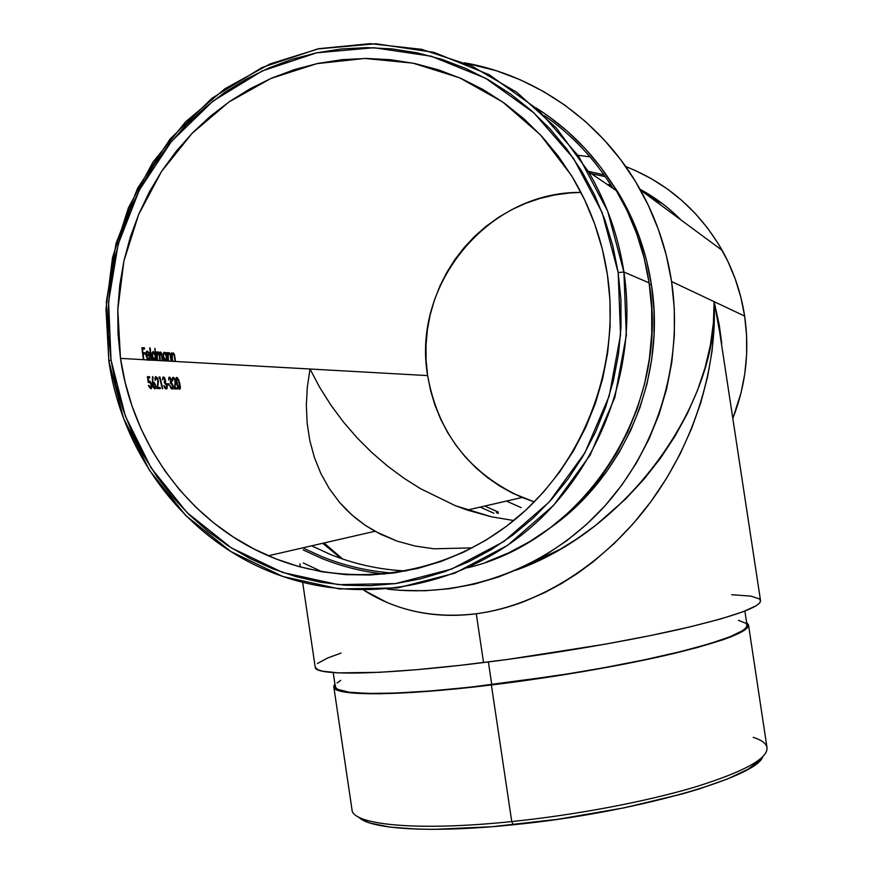 <?xml version="1.0" encoding="UTF-8"?>
<svg xmlns="http://www.w3.org/2000/svg" width="873" height="873" viewBox="0 0 873 873"><rect width="100%" height="100%" fill="white"/><g stroke="black" fill="none" stroke-linecap="round" stroke-linejoin="round"><path stroke-width="1.31" d="M165.335 361.007L166.765 359.523L166.983 360.996L310.013 369.006L319.802 387.557L331.02 405.312L343.515 422.117L357.155 437.886L371.811 452.509L387.328 465.887L403.599 477.968L420.459 488.673L455.488 505.751L491.379 516.794L513.804 520.526L491.379 516.794L467.262 510.072L455.488 505.751L420.459 488.673L403.599 477.968L387.328 465.887L371.811 452.509L357.155 437.886L343.515 422.117L331.02 405.312L319.802 387.557L310.013 369.006L307.307 387.23L310.013 369.006L427.628 375.597C437.962 432.921 469.445 473.548 522.065 497.479L534.298 501.91L512.997 493.387L499.793 486.086L487.374 477.52L475.85 467.786L465.32 456.961L455.892 445.165L447.631 432.495L440.625 419.084L434.918 405.039L430.575 390.504L427.628 375.597L175.517 361.477L174.545 354.929L173.116 352.823L171.981 354.405L171.37 352.856L172.472 361.302L171.49 361.247L170.508 354.667L169.056 352.55L167.911 354.143L167.3 352.583L168.402 361.073L167.42 361.018L166.307 352.517L166.056 354.067L164.419 352.245L163.251 353.434L163.196 357.253L164.397 360.254L166.121 360.865M165.674 354.329L166.459 358.072L166.372 359.6L165.412 360.025L163.513 356.555L163.644 354.187L165.128 353.565L166.394 356.762L166.132 359.534L164.593 360.167L165.412 360.025L163.098 356.631L163.644 354.187L164.691 353.314M164.462 352.856L163.84 352.43L164.462 352.856M163.458 353.467L164.091 353.445M164.244 353.336L163.589 353.434M163.273 353.587L163.873 353.456M153.364 359.501L154.335 359.392L151.957 355.955L153.452 352.561L155.35 356.086L154.248 360.396L155.732 358.89L155.951 360.374L165.041 360.887L162.793 360.767L160.97 352.245L160.054 352.092L159.366 353.958L157.98 351.808L156.911 353.379L156.3 351.841L157.413 360.462L156.398 360.407L154.903 348.283L155.023 353.423L152.961 351.546L151.858 354.962L152.982 359.152L153.943 360.265L155.099 360.233M152.349 352.747L152.982 352.714M153.146 352.616L152.48 352.714M152.153 352.856L152.775 352.725M148.268 360.047L148.89 358.727L148.235 360.069L149.097 359.905L149.829 357.81L149.359 357.286L148.977 358.617L147.974 358.967L146.446 355.748L149.774 355.955L148.803 352.506L147.297 351.088L146.238 351.939L145.867 353.98L147.253 359.294L148.454 360.113L153.943 360.265L151.64 360.134L150.134 347.934L151.182 360.113L148.988 359.992L149.829 357.81L149.359 357.286L148.246 359.043L146.009 355.824L149.774 355.955L148.988 352.91L147.297 351.088L146.031 352.627L145.966 355.518L147.897 359.927L143.87 359.698L148.454 360.113M148.879 355.693L148.737 354.929L148.879 355.693M147.351 351.71L146.697 351.273L147.351 351.71M145.889 354.842L149.174 354.853L145.889 354.842M486.436 561.983L508.719 552.816L530.107 541.369L550.361 527.729L569.294 512.025L586.678 494.402L602.348 475.021L616.098 454.08L627.807 431.764L637.323 408.324L644.536 383.989L649.359 359.01L651.749 333.661L651.673 308.191L649.119 282.885L623.922 272.049C638.469 369.268 599.031 471.649 525.95 531.559C452.661 591.359 352.354 605.415 269.626 571.509C184.334 536.993 122.002 453.873 108.841 360.876L111.035 360.025L108.579 301.851L118.139 244.298L139.364 189.998L171.392 141.502L212.881 101.148L262.042 71.029L316.615 52.827L374.004 47.72L431.338 56.243L485.639 78.275L533.96 112.912L573.572 158.493L602.206 212.674L618.171 272.54L623.922 272.049L607.695 211.222L578.592 156.191L538.325 109.889L489.218 74.729L434.045 52.38L375.794 43.748L317.51 48.975L262.096 67.483L212.194 98.082L170.071 139.058L137.574 188.295L116.044 243.414L106.342 301.829L108.841 360.876L105.993 309.031L112.562 257.426L128.386 207.872L152.961 162.138L185.513 121.904L224.983 88.719L270.019 63.936L319.027 48.659L370.207 43.65L421.572 49.325L471.082 65.671L516.674 92.211L556.385 128.025L588.478 171.719C606.582 202.601 618.4 236.048 623.922 272.049L649.119 282.885C644.045 249.842 633.176 219.134 616.502 190.751C595.975 156.431 569.251 128.877 536.338 108.099M753.224 737.347C761.321 739.9 765.883 743.185 766.92 747.179C768.742 758.146 745.007 771.372 695.726 786.835C646.915 801.479 576.169 814.946 511.753 821.558L513.313 824.756C633.012 813.112 756.509 777.527 762.773 756.727M607.106 184.378L610.805 184.989L607.106 184.378M650.745 197.647L662.509 203.736L650.745 197.647M680.656 219.625L675.309 215.631M616.251 189.408L615.618 189.266M333.813 686.865L352.005 809.675C352.256 824.876 417.196 831.467 511.753 821.558L491.39 684.978L582.007 671.806L625.297 663.917L664.222 655.721L696.96 647.635L722.178 640.051L731.705 636.548L744.363 630.306L747.484 627.611L748.521 625.221L746.601 622.46L748.499 624.861C748.827 631.583 724.154 641.077 674.469 653.331C625.33 665.062 555.064 677.273 491.39 684.978L511.753 821.558C575.656 814.989 645.824 801.698 694.581 787.184C743.851 771.852 767.989 758.67 767.007 747.659L748.499 624.882M333.224 672.592L335.297 686.582C334.686 695.846 398.241 696.163 491.783 684.727L488.389 661.963L491.783 684.727C554.977 677.077 624.719 664.953 673.487 653.32C722.811 641.153 747.321 631.725 746.993 625.046L744.887 611.067M588.249 171.337L604.018 174.851M643.99 191.449L640.007 189.245C655.11 197.396 668.773 207.632 680.973 219.952M662.814 203.966L640.706 190.249L646.958 193.653M605.273 176.652L591.316 173.651M604.574 172.407L618.237 192.617L629.87 214.212L639.363 236.965L646.587 260.623L651.476 284.969L649.294 284.031L651.476 284.969C646.478 252.439 635.74 222.222 619.252 194.308L603.996 171.643M554.126 122.733L553.056 121.958M547.469 117.79L544.49 115.694C572.011 134.868 594.797 159.061 612.857 188.284M306.336 405.378L307.307 387.23L306.336 405.378L307.165 423.263L306.336 405.378M309.839 440.701L307.165 423.263L309.839 440.701L314.4 457.517L309.839 440.701M320.849 473.504L314.4 457.517L320.849 473.504L329.186 488.454L320.849 473.504M339.379 502.182L329.186 488.454L339.379 502.182L346.144 509.537L355.267 517.853L365.056 525.197L351.535 514.644L339.379 502.182M397.04 541.107L380.464 534.178L365.056 525.197L374.943 531.275L397.04 541.107L415.101 546.051L434.045 548.801L415.101 546.051L397.04 541.107M472.293 547.862L434.045 548.801L472.293 547.862M717.049 314.847L714.125 301.654L714.201 326.066L712.052 351.197L707.599 376.809L700.823 402.595L691.722 428.272L680.34 453.524L666.754 478.022L651.072 501.418L633.46 523.385L614.101 543.617L593.04 561.939L577.446 573.43L561.241 583.721L544.566 592.68L524.324 601.486C508.25 607.575 492.23 611.667 476.276 613.752L483.555 662.563C552.096 654.063 627.938 641.098 680.842 629.018C734.28 616.436 760.852 606.964 760.536 600.602L717.049 314.847M634.627 170.224L651.367 178.692L667.212 188.852L682.009 200.594L695.595 213.82L707.817 228.399L718.566 244.189L727.711 261.027L735.153 278.738L740.817 297.158L744.647 316.081L746.579 335.319L746.622 354.678L744.756 373.95L741.013 392.926L732.982 417.971C745.815 385.058 749.7 351.099 744.647 316.081L714.125 301.654C719.658 397.335 633.361 528.46 515.965 570.2L560.259 549.237L576.616 539.067L595.757 525.273L625.384 499.236L643.979 479.222L660.621 458.019L675.156 435.954L687.466 413.333L697.462 390.438L705.111 367.566L710.415 344.999L713.394 322.945L714.125 301.654L671.577 281.543L666.274 255.178L658.428 229.544L648.126 204.904L635.5 181.529L620.67 159.65L603.821 139.494L585.128 121.26L564.798 105.131L543.061 91.25L520.144 79.738L496.279 70.702L464.447 62.801C536.622 75.373 603.221 122.678 640.466 190.063C656.212 218.49 666.59 248.98 671.577 281.543L744.647 316.081C741.057 292.728 733.56 270.805 722.167 250.344C699.36 210.819 667.201 182.883 625.69 166.536M590.017 156.856L577.959 155.263M671.577 281.543C683.843 364.117 656.474 451.134 600.744 510.41C544.697 569.469 463.803 598.256 387.372 589.1L399.801 590.29L424.769 590.77L449.77 588.697L474.541 584.07L498.865 576.9L522.49 567.243L545.167 555.173L566.664 540.78L586.743 524.193L605.207 505.554L621.838 485.061L636.45 462.886L648.89 439.272L659.006 414.457L666.677 388.681L671.817 362.219L674.36 335.352L674.283 308.365L671.577 281.543M322.072 571.782L303.269 562.965M607.368 274.395C621.227 367.053 583.208 464.622 513.073 521.116C442.742 577.522 346.723 589.668 268.317 555.774C189.823 522.229 132.761 444.804 120.496 358.388L143.87 359.698L143.074 353.86L145.114 353.991L144.962 352.757L142.921 352.627L142.506 348.927L144.547 349.069L144.427 347.836L141.917 347.661L143.401 359.676L120.496 358.388L117.79 309.653L123.89 261.114L138.632 214.485L161.57 171.403L191.973 133.438L228.857 102.032L270.957 78.428L316.834 63.653L364.783 58.436L413.005 63.151L459.602 77.806L502.684 101.988L540.431 134.846L571.226 175.167C589.821 205.504 601.868 238.591 607.368 274.395L609.998 300.421L610.096 326.611L607.663 352.692L602.73 378.38L595.375 403.413L585.652 427.519L573.703 450.468L559.648 472.009L543.639 491.936L525.873 510.061L506.536 526.212L485.835 540.223L464 551.998L441.236 561.426L417.796 568.432L393.909 572.972L369.803 575.034L345.73 574.62L321.897 571.76L298.533 566.49L275.868 558.884L254.076 549.041L233.375 537.07L213.929 523.091L195.901 507.246L179.456 489.698L164.735 470.591L151.837 450.119L140.891 428.468L131.965 405.825L125.155 382.407L120.496 358.388L118.03 334.01L117.79 309.479L119.776 284.991L123.966 260.776L130.339 237.041L138.84 214.005L149.403 191.864L161.952 170.824L176.379 151.073L192.573 132.816L210.404 116.218L229.708 101.443L250.322 88.642L272.07 77.948L294.758 69.491L318.176 63.369L342.107 59.67L366.333 58.436L390.613 59.713L414.708 63.511L438.377 69.807L461.37 78.581L483.467 89.744L504.419 103.221L524.007 118.87L542.024 136.57L558.273 156.125L572.557 177.35L584.735 200.037L594.666 223.935L602.239 248.816L607.368 274.395M175.058 383.476L174.284 388.9L177.525 388.965L177.219 387.808L175.004 387.754L175.484 380.988L174.458 378.238L172.919 377.3L172.505 381.01L173.072 378.587L173.88 378.598L175.015 380.77L175.058 383.476M170.41 381.948L172.679 386.117L171.861 387.972L169.788 385.746L171.141 388.463L172.832 388.921L173.138 386.248L171.435 382.483L171.064 378.937L169.94 377.343L168.915 377.3L168.598 380.017L169.34 378.391L170.388 378.762L171.097 380.606L170.213 381.959L170.497 383.138L172.57 385.593L172.647 387.394L171.403 388.081M169.231 385.004L168.936 383.825L167.07 383.782L167.354 384.96L169.231 385.004L168.936 383.825L168.118 383.967L168.358 384.982L168.118 383.967L168.936 383.825L167.07 383.782L167.354 384.96L169.231 385.004M164.419 381.774L166.721 385.986L165.881 387.852L163.775 385.604L165.139 388.343L166.863 388.801L167.179 386.117L165.466 382.319L165.084 378.74L163.949 377.125L162.913 377.092L162.574 379.831L163.338 378.195L164.408 378.566L165.117 380.421L164.222 381.796L164.506 382.974L166.612 385.451L166.678 387.263L165.423 387.95M159.77 378.26L162.749 388.671L159.955 377.081L159.039 377.049L159.006 378.238L159.77 378.26L162.302 388.671L159.955 377.081L159.126 377.223L159.355 378.249L159.126 377.223L159.955 377.081L159.039 377.049L159.006 378.238L159.77 378.26M157.773 383.007L156.944 388.561L160.326 388.627L160.021 387.437L157.697 387.394L158.242 380.475L157.173 377.66L155.58 376.7L155.132 380.486L155.732 378.009L156.573 378.02L157.751 380.246L157.773 383.007M154.772 388.801L155.787 387.819L155.732 385.986L154.543 382.811L152.742 381.872L152.513 376.525L152.371 384.764L154.772 388.801M149.96 387.252L148.432 385.397L150.843 388.747L151.826 387.59L151.553 384.644L149.73 381.043L148.475 380.966L148.05 377.867L149.785 377.933L149.523 376.721L147.428 376.645L148.246 382.538L150.003 382.352L151.215 385.179L150.8 387.492L148.89 385.408L148.923 386.684L151.182 388.681L151.64 384.993L150.451 381.905L148.737 380.814M176.848 377.387L175.92 378.598L176.521 383.312L178.005 387.677L179.718 389.293L180.395 387.252L179.74 383.4L178.529 379.504L176.848 377.387M155.525 359.578L155.732 358.89L155.001 359.01L155.732 358.89L156.398 360.407L154.903 348.283L155.023 353.423L153.091 351.513M156.911 353.379L157.413 360.462L157.216 354.165L158.024 352.856L158.995 354.329L159.89 360.604L157.86 360.484L156.922 356.948L158.133 352.878L157.555 352.114M158.842 353.805L160.337 360.625L159.683 354.438L160.196 353.107L161.189 353.663L162.356 360.735L160.337 360.625L159.432 357.363L160.588 353.041L159.934 352.212L160.588 353.041M166.568 360.211L166.765 359.523L166.056 359.654L166.765 359.523L167.42 361.018L166.307 352.517L165.575 354.143L165.281 352.714L164.189 352.256M167.911 354.143L168.402 361.073L168.183 355.3L169.1 353.587L170.126 354.962L171.064 361.226L168.838 361.106L167.987 358.105L167.692 355.846L168.74 353.707L169.744 354.045M171.981 354.405L172.472 361.302L172.254 355.562L173.16 353.86L174.163 355.213L175.091 361.455L172.898 361.324L172.057 358.356L171.763 356.097L172.799 353.98L173.792 354.307M580.981 192.431C487.865 191.252 411.652 284.893 427.628 375.597L426.1 360.462L426.013 345.239L427.355 330.07L430.127 315.077L434.307 300.399L439.85 286.18L446.714 272.551L454.844 259.63L464.163 247.55L474.596 236.419L486.054 226.347L498.428 217.421L511.6 209.749L525.47 203.409L539.885 198.455L554.737 194.952L569.862 192.944L580.981 192.431M719.701 329.972L714.125 301.654C717.224 365.634 695.617 440.287 651.072 501.418C606.419 562.288 540.332 605.316 476.276 613.752L483.555 662.563C382.276 675.244 314.324 676.008 315.208 667.158L317.772 669.722L322.323 671.151L338.32 672.887L379.177 672.319L416.476 669.7L460.049 665.346L507.802 659.421L605.567 644.132L650.309 635.599L689.179 627.087L720.454 619.022L743.021 611.777L756.378 605.633L759.586 603.025L760.558 600.766L759.335 598.856L750.736 596.106L731.727 594.709M341.027 653.091L327.604 658.024L317.477 663.48M550.023 527.99C624.173 476.44 666.241 377.747 651.476 284.969L653.975 309.719L654.052 334.632L651.716 359.425L646.991 383.858L639.931 407.658L630.622 430.585L619.164 452.41L605.698 472.904L590.377 491.87L573.354 509.112L550.012 527.99M312.621 546.312L330.103 554.311C354.416 564.198 379.777 569.753 406.163 570.964M719.287 325.149L721.731 343.405L714.125 301.654L719.287 325.149M480.936 507.453L493.922 513.204M386.684 602.315L363.779 590.181C396.342 610.904 433.848 618.761 476.276 613.752C460.333 615.825 444.772 615.88 429.592 613.937C414.62 611.984 400.314 608.11 386.684 602.315M322.683 543.279L341.212 558.513M392.981 573.059L393.188 573.07C368.341 571.346 344.453 565.813 321.526 556.472L303.815 548.342M178.321 388.234L179.325 388.136L178.507 388.278L178.43 387.405M111.035 360.025L115.88 384.993L122.962 409.372L132.238 432.921L143.619 455.455L157.02 476.756L172.33 496.639L189.419 514.917L208.156 531.428L228.377 545.996L249.918 558.48L272.583 568.749L296.176 576.693L320.489 582.215L345.304 585.226L370.381 585.696L395.48 583.59L420.371 578.886L444.804 571.619L468.528 561.83L491.313 549.597L512.898 535.018L533.076 518.213L551.616 499.334L568.312 478.579L582.989 456.132L595.473 432.211L605.622 407.08L613.315 380.977L618.466 354.198L621.009 326.993L620.91 299.679L618.171 272.54L612.824 245.848L604.913 219.909L594.546 194.985L581.833 171.337L566.915 149.207L549.968 128.833L531.166 110.402L510.727 94.109L488.869 80.087L465.822 68.476L441.847 59.364L417.174 52.827L392.064 48.91L366.769 47.611L341.539 48.932L316.615 52.827L292.226 59.244L268.611 68.083L245.979 79.236L224.536 92.593L204.457 107.99L185.927 125.297L169.1 144.318L154.095 164.866L141.055 186.767L130.077 209.815L121.249 233.789L114.636 258.484L110.282 283.67L108.23 309.14L108.481 334.665L111.035 360.025L108.841 360.876L123.409 417.883L149.425 470.252L185.796 515.561L230.974 551.616L282.961 576.551L339.401 588.948L397.608 587.922L454.68 573.223L507.66 545.287L553.668 505.303L590.104 455.171L614.821 397.477L626.345 335.297L623.922 272.049L618.171 272.54L620.55 334.796L609.223 395.993L584.91 452.792L549.073 502.15L503.808 541.544L451.668 569.076L395.48 583.59L338.178 584.626L282.59 572.448L231.378 547.906L186.877 512.418L151.029 467.786L125.396 416.192L111.035 360.025M467.873 567.701C584.408 539.951 670.409 409.241 649.119 282.885L644.121 257.993L636.733 233.8L627.032 210.546L615.138 188.47L601.17 167.812L585.292 148.77L567.69 131.528L548.528 116.273M384.382 574.085C362.644 571.75 341.681 566.501 321.515 558.338L303.117 549.925M485.486 506.395L498.341 512.091M498.33 513.422L496.29 512.604M506.46 501.058L521.126 507.628M760.132 760.307L748.041 769.233L727.613 778.912L699.338 788.897L682.555 793.873L623.813 807.896L557.694 819.31L491.914 826.72L434.077 829.35L417.676 829.132L390.22 827.135L370.643 823.228L363.943 820.653L359.338 817.706M491.39 684.978L429.254 691.263L379.81 693.784L347.53 692.485L336.531 689.725L334.195 687.837L333.923 685.665L334.916 683.985L333.813 686.844C333.191 696.174 397.16 696.49 491.39 684.978M335.407 685.436L335.69 687.597L338.026 689.452L348.982 692.202L368.33 693.446L395.687 693.064L430.138 690.969L470.22 687.193L559.255 675.32L603.559 667.812L644.601 659.781L680.362 651.651L709.258 643.827L730.265 636.679L742.858 630.47L745.979 627.796L747.015 625.428L746.044 623.387L738.372 620.299M340.666 680.373L337.087 683.024M358.705 817.117C369.388 829.186 430.793 833.333 513.313 824.756L511.753 821.558C416.094 831.587 350.99 824.712 351.95 809.195M143.401 359.676L142.626 353.936L145.114 353.991L144.962 352.757L144.132 352.91L144.252 353.936L144.132 352.91L144.962 352.757L142.474 352.703L142.059 349.004L144.547 349.069L144.427 347.836L143.587 347.978L143.696 349.014L143.587 347.978L144.427 347.836L141.917 347.661L143.401 359.676M142.485 352.801L144.132 352.91L142.485 352.801M141.939 347.869L143.587 347.978L141.939 347.869M146.129 352.463L148.443 352.921L149.174 354.853L146.358 354.678L146.795 352.496M145.955 353.03L146.577 352.921L145.955 353.03M149.174 354.853L146.358 354.678L146.959 352.332L148.203 352.605L149.174 354.853M151.182 360.113L149.687 347.901L151.182 360.113M152.12 352.703L152.699 358.596L154.477 360.451M154.619 353.609L155.427 357.406L154.27 360.374M153.604 352.583L152.535 353.467L152.328 355.104L153.801 359.48M161.341 354.034L162.356 360.735L161.592 353.347L160.185 352.015L158.919 354.045L158.766 352.408L157.773 351.819M163.251 353.434L163.818 359.25L165.554 361.062M168.871 353.63L168.183 353.729M170.137 355.027L171.064 361.226L170.29 353.969L169.056 352.55L168.325 352.976M172.919 353.892L172.243 354.001M174.185 355.289L175.091 361.455L174.327 354.242L173.116 352.823L172.385 353.238M148.475 380.966L148.05 377.867L149.785 377.933L149.523 376.721L147.428 376.645L148.246 382.538L149.73 382.123L151.138 384.807M148.934 382.014L148.388 382.101M150.68 387.525L149.927 387.645M151.291 385.735L150.822 387.481M149.709 387.677L150.56 387.536M150.56 388.681L151.018 387.306L150.56 388.681L151.4 388.55M149.523 376.721L148.683 376.863L148.912 377.9L148.683 376.863L149.523 376.721M147.45 376.82L148.683 376.863L147.45 376.82M154.663 388.769L155.47 388.572L155.82 386.663L154.543 382.811L152.742 381.872L153.004 377.18L152.48 385.222M152.939 386.597L154.379 388.627M153.583 387.721L154.641 387.623L152.513 385.353L153.07 383.105L153.888 383.138L155.241 385.801L154.597 388.747M152.459 381.927L153.79 383.083L152.459 381.927M153.233 383.007L154.816 384.382L155.067 387.394L153.364 386.423L153.233 383.007L152.197 383.28L153.07 383.105M154.87 388.234L155.001 387.481L153.997 387.732M157.882 382.188L156.944 388.561L160.326 388.627L160.021 387.437L157.697 387.394L158.384 381.501L157.173 377.66L155.896 376.645L154.968 377.747L155.132 380.486L156.136 377.845L157.784 380.421M160.021 387.437L159.181 387.579L159.453 388.616L159.181 387.579L160.021 387.437M157.697 387.394L157.085 387.492L157.697 387.394M157.085 387.536L159.181 387.579L157.085 387.536M158.155 384.316L157.555 384.415M155.372 376.852L156.42 377.922L155.372 376.852M163 378.26L164.408 378.566L164.768 381.61M164.822 387.918L165.99 387.863L164.473 387.306L164.211 385.615L165.641 388.812M166.034 388.943L166.437 387.699L165.99 388.987L167.212 388.038L167.027 385.364L165.466 382.319L164.637 382.45L165.259 383.214L164.637 382.45L165.652 381.315L164.55 377.758L162.945 377.06L162.574 379.831L163.316 378.205M164.822 381.556L164.637 382.45L164.822 381.556M162.891 377.125L163.884 378.14L162.891 377.125M163.447 378.129L162.825 378.238M167.103 383.945L168.118 383.967L167.103 383.945M169.002 378.456L170.388 378.762L170.748 381.785M170.824 388.049L171.97 387.983L170.475 387.437L170.213 385.757L171.632 388.932M172.985 385.506L171.435 382.483L170.617 382.625L171.228 383.367L170.617 382.625L171.621 381.49M172.003 389.063L172.407 387.83L171.97 389.096L172.832 388.921L173.214 386.957M171.457 380.148L169.384 377.114L168.598 380.017L169.329 378.402M170.802 381.741L170.617 382.625L170.802 381.741M168.893 377.332L169.875 378.336L168.893 377.332M169.449 378.325L168.827 378.435M172.81 378.587L174.316 379.1L175.047 380.944M175.146 382.68L174.284 388.9L177.525 388.965L177.219 387.808L176.401 387.939L176.673 388.954L176.401 387.939L177.219 387.808L174.425 387.852L175.429 384.753L174.851 384.84M174.414 387.896L176.401 387.939L174.414 387.896M175.429 384.753L175.626 382.003L174.458 378.238L172.668 377.507L172.505 381.01L173.116 378.544M172.712 377.452L173.705 378.478L172.712 377.452M173.247 378.456L172.297 378.675M180.405 387.514L177.656 377.976L176.357 377.518L175.888 379.439L177.055 385.277M179.816 387.579L179.26 389.194M179.391 389.26L180.253 388.736M177.863 386.313L176.411 380.257L177.154 378.566L176.27 377.605L178.398 380.344L179.86 386.532M177.71 387.066L178.681 388.703M179.587 388.038L177.557 385.506L176.521 379.024L177.743 379.089L178.758 381.337L179.554 388.365M176.87 378.566L176.204 378.675M616.502 190.751L588.478 171.719M619.252 194.308L618.139 193.555M324.68 542.82L324.821 543.748M722.167 250.344L640.466 190.063M268.317 555.774L374.943 531.275M467.262 510.072L522.065 497.479M315.208 667.158L302.669 582.455M300.377 566.992L299.908 563.827M324.058 542.962L342.642 559.004M156.976 353.096L157.697 352.965M159.475 353.249L160.163 353.139M167.987 353.838L168.74 353.707M172.046 354.1L172.799 353.98M154.936 378.107L155.776 377.965"/></g></svg>
